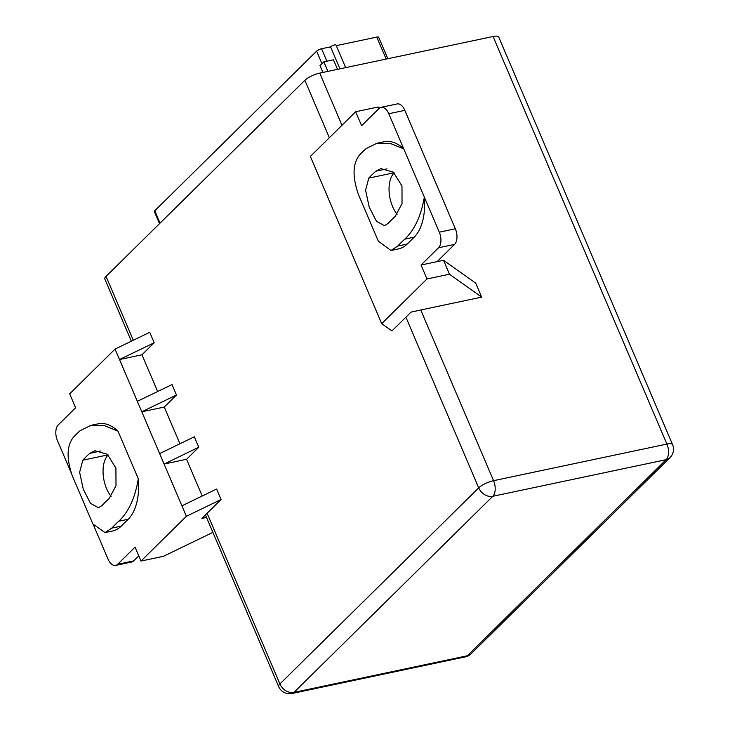 <?xml version="1.0" encoding="UTF-8"?>
<svg xmlns="http://www.w3.org/2000/svg" width="730" height="730" viewBox="0 0 730 730"><rect width="100%" height="100%" fill="white"/><g stroke="black" fill="none" stroke-linecap="round" stroke-linejoin="round"><path stroke-width="1.09" d="M387.831 58.728L378.669 37.257A3.942 1.104 156.9 0 0 376.79 37.084L336.284 45.643M327.907 71.385L323.837 61.84L333.464 59.805L337.534 69.35M323.837 61.84L319.995 65.618L322.906 72.434M345.664 67.635L336.037 45.068A3.157 0.876 156.9 0 0 333.683 45.16A3.157 0.876 156.9 0 0 330.562 46.848L321.574 48.746A3.942 1.104 156.9 0 0 316.619 51.146L154.787 210.769A3.942 1.104 156.9 0 0 154.377 211.636L159.505 223.672M339.943 68.839L330.562 46.848M376.872 143.281L384.263 141.72A51.264 28.452 -101.9 0 1 403.745 148.829L390.085 143.381L376.872 143.281L366.141 148.582A118.315 33.005 156.9 0 0 359.133 155.472C352.608 164.195 352.398 177.271 358.503 194.682L378.35 241.21L390.979 250.509L398.471 248.921A51.264 28.452 -101.9 0 0 407.194 244.048L414.175 237.168A51.264 28.452 -101.9 0 0 424.331 197.091L388.78 113.743A11.835 6.561 -101.9 0 0 381.106 107.328A11.835 6.561 -101.9 0 0 379.089 108.451L361.615 125.688L355.674 111.754L310.369 156.439L314.822 166.887L381.69 323.645L426.995 278.96L421.046 265.026L438.52 247.789A11.835 6.561 -101.9 0 0 439.296 232.177L424.331 197.091C421.11 215.897 414.585 229.923 404.776 239.148L414.175 237.168M390.979 250.509L397.768 246.037A118.315 33.005 -23.1 0 1 404.776 239.148M202.219 496.017L186.552 459.298L198.761 447.253L164.086 464.043L115.048 349.086L69.678 393.844L75.619 407.778L58.217 424.942A11.835 6.561 -101.9 0 0 57.442 440.555L71.841 474.317M93.349 524.733L107.958 558.988A11.835 6.561 -101.9 0 0 115.632 565.403A11.835 6.561 -101.9 0 0 117.649 564.281L135.05 547.117L141 561.051L186.369 516.292L181.916 505.844L216.591 489.054L221.053 499.512L186.369 516.292M105.02 532.59L112.475 531.011A51.264 28.452 -101.9 0 0 121.198 526.138L128.179 519.258A51.264 28.452 -101.9 0 0 138.298 478.77C135.141 497.805 128.626 511.967 118.762 521.247A118.315 33.005 156.9 0 0 111.781 528.128L105.02 532.59L92.847 523.939L72.261 475.668C66.457 458.778 66.758 446.066 73.146 437.553A118.315 33.005 -23.1 0 1 80.136 430.673L90.839 425.38L98.267 423.811A51.264 28.452 -101.9 0 1 117.977 431.138L104.217 425.526L90.839 425.38M381.106 107.328L397.156 103.934A11.835 6.561 78.1 0 1 404.831 110.349L455.347 228.791A11.835 6.561 78.1 0 1 454.571 244.404L437.097 261.632L421.046 265.026M131.345 341.202L104.81 278.997A11.835 3.303 -23.1 0 1 106.06 276.387L304.866 80.3A11.835 3.303 -23.1 0 1 319.722 73.109L493.069 36.5A11.835 3.303 -23.1 0 1 498.718 37.02L672.558 444.588A11.835 3.303 -23.1 0 0 666.91 444.068A11.835 6.561 78.1 0 1 666.134 459.681L492.796 496.291L293.989 692.378L467.328 655.768L666.134 459.681A11.835 9.271 -134.6 0 0 669.985 457.646A11.835 11.835 0 0 0 672.558 444.588M157.643 391.508L141.976 354.789L154.185 342.753L149.732 332.296L115.048 349.086M179.927 443.767L164.268 407.048L176.477 395.003L172.015 384.555L137.34 401.336M198.761 447.253L194.308 436.805L159.624 453.595M206.517 517.442L201.863 518.428L221.053 499.512M381.69 323.645L391.946 330.945L411.063 312.093L419.102 310.396A11.835 3.303 156.9 0 1 420.763 309.985L493.571 480.678L666.91 444.068L493.069 36.5M481.69 297.119L449.461 274.215L443.521 260.281L475.741 283.185L481.69 297.119L420.763 309.985M181.916 505.844L164.086 464.043L186.552 459.298M176.477 395.003L141.793 411.793L164.268 407.048M154.185 342.753L119.51 359.534L141.976 354.789M138.791 555.877L133.7 560.895A11.835 6.561 78.1 0 1 131.683 562.018L115.632 565.403M212.886 532.38L163.465 556.306L141 561.051M138.298 478.77L117.977 431.138M378.861 108.679L378.14 107.009L355.674 111.754M378.14 107.009L379.582 108.031M449.461 274.215L426.995 278.96M443.521 260.281L437.097 261.632M108.14 454.954A25.632 14.226 -101.9 0 0 111.115 496.409M397.12 214.328A25.632 14.226 78.1 0 1 394.163 172.837M89.79 453.321L94.882 450.729L107.264 454.215L115.915 468.021L116.006 485.678L109.108 498.599A118.315 33.005 156.9 0 0 102.118 505.489L98.477 507.77L90.502 503.344L83.275 489.219L79.625 472.319L82.809 460.201A118.315 33.005 -23.1 0 1 89.79 453.321L100.941 450.967M388.104 223.398A118.315 33.005 -23.1 0 1 395.113 216.509L402.029 203.597L401.974 185.94L393.315 172.125L380.905 168.63L375.795 171.221A118.315 33.005 156.9 0 0 368.787 178.111L365.575 190.238L369.216 207.137L376.452 221.254L384.454 225.689L388.104 223.398M386.17 59.075L376.79 37.084M326.885 61.192L321.574 48.746M154.787 210.769L160.062 223.125M321.966 63.674L316.619 51.146M397.768 246.037L407.194 244.048M118.762 521.247L128.179 519.258M111.781 528.128L121.198 526.138M439.296 232.177L455.347 228.791M388.78 113.743L404.831 110.349M304.866 80.3L329.349 137.714M319.722 73.109L341.969 125.268M106.06 276.387L133.298 340.253M438.52 247.789L454.571 244.404M207.101 513.272L279.9 683.955L478.707 487.868A11.835 3.303 -23.1 0 1 493.571 480.678A11.835 6.561 78.1 0 1 492.796 496.291A11.835 9.271 45.4 0 1 478.707 487.868L405.898 317.185M278.65 686.565A11.835 3.303 -23.1 0 1 279.9 683.955A11.835 9.271 -134.6 0 0 293.989 692.378A11.835 6.561 78.1 0 1 291.982 693.5A11.835 11.835 0 0 1 278.65 686.565L205.431 514.905M465.32 656.89A11.835 11.835 0 0 0 471.178 653.733A11.835 9.271 45.4 0 1 467.328 655.768A11.835 6.561 78.1 0 1 465.32 656.89L291.982 693.5M117.649 564.281L133.7 560.895M108.049 454.872L82.809 460.201M394.09 172.764L368.787 178.111M386.973 168.867L375.795 171.221M669.985 457.646L471.178 653.733"/></g></svg>
